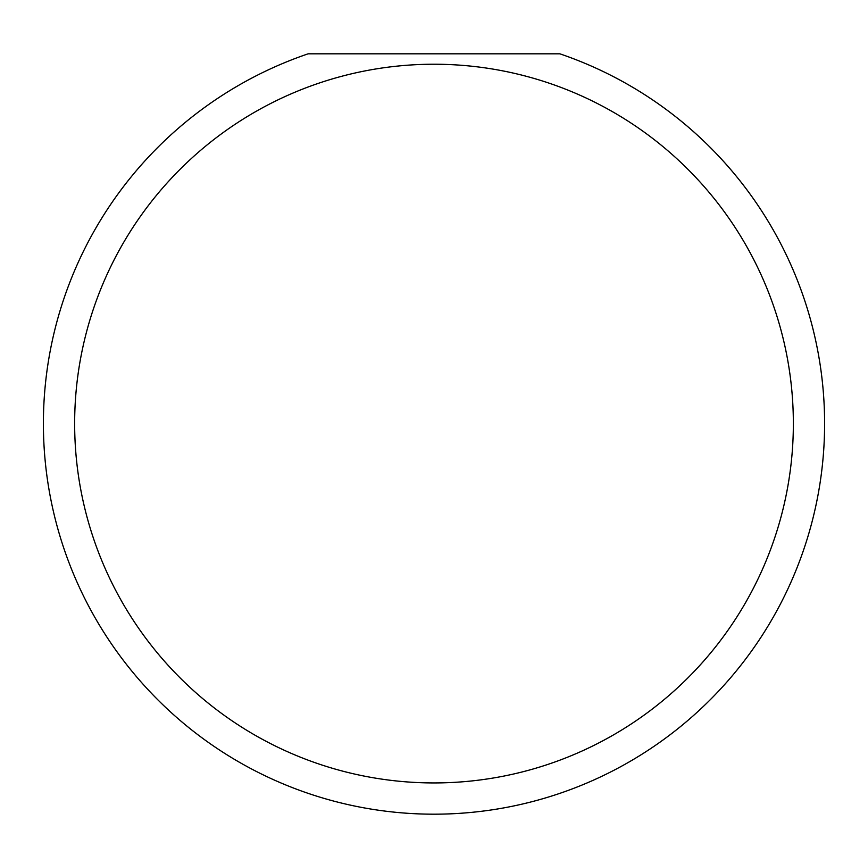 <?xml version="1.0" encoding="UTF-8"?>
<svg xmlns="http://www.w3.org/2000/svg" width="868" height="868" viewBox="0 0 868 868"><rect width="100%" height="100%" fill="white"/><g stroke="black" fill="none" stroke-linecap="round" stroke-linejoin="round"><path stroke-width="1.3" d="M793.352 423.584A359.352 359.352 0 0 0 434 64.232A359.352 359.352 0 0 0 74.648 423.584A359.352 359.352 0 0 0 434 782.936A359.352 359.352 0 0 0 793.352 423.584M559.86 53.816A390.6 390.6 0 0 1 434 814.184A390.6 390.6 0 0 1 308.14 53.816L559.86 53.816"/></g></svg>
